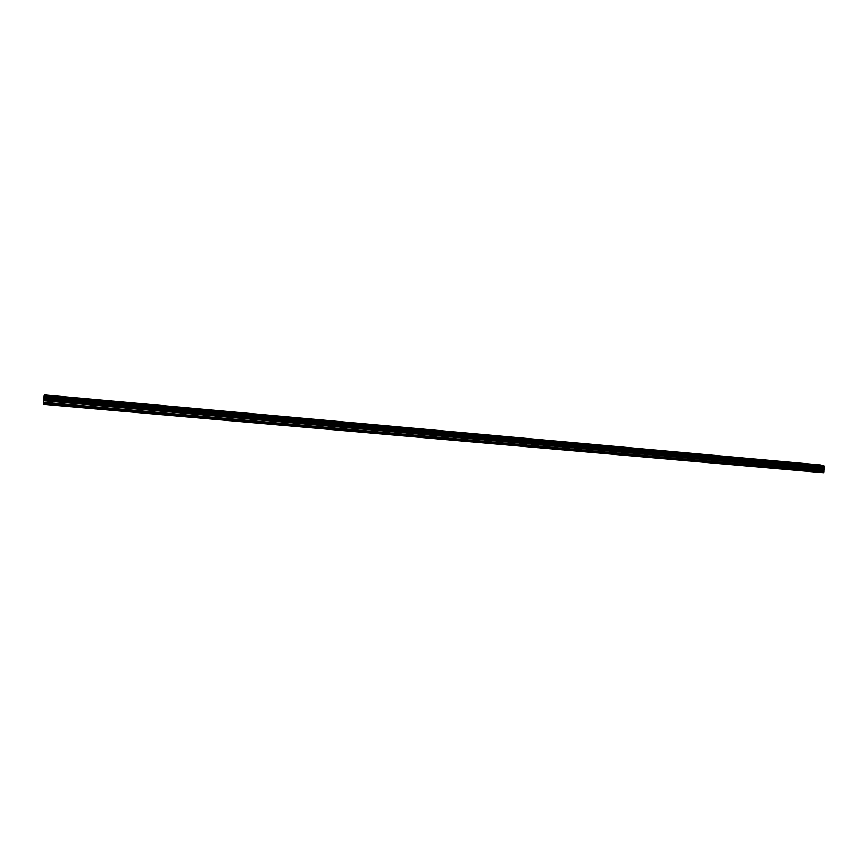 <?xml version="1.0" encoding="UTF-8"?>
<svg xmlns="http://www.w3.org/2000/svg" width="868" height="868" viewBox="0 0 868 868"><rect width="100%" height="100%" fill="white"/><g stroke="black" fill="none" stroke-linecap="round" stroke-linejoin="round"><path stroke-width="1.3" d="M52.297 395.992L56.973 396.481M82.438 398.803L87.06 399.302M112.341 401.493L117.039 401.906M114.717 401.396L116.898 401.993L114.652 401.993L112.482 401.396L114.717 401.396M141.842 404.141L146.475 404.575M144.142 404.054L146.334 404.651L141.972 404.054L144.142 404.054M170.953 406.756L175.531 407.2M173.177 406.669L175.401 407.276L171.094 406.669L173.177 406.669M199.694 409.349L204.208 409.794M201.832 409.262L204.078 409.87L201.832 409.262M228.056 411.899L232.526 412.354M230.128 411.812L232.396 412.43L230.128 411.812M256.06 414.416L260.476 414.882M258.056 414.329L260.357 414.958L258.056 414.329M283.695 416.9L288.078 417.378M285.626 416.824L287.959 417.443L285.626 416.824M311.113 419.287L315.214 419.906M339.735 421.707L342.122 422.347L339.735 421.707M337.945 421.783L342.122 422.336M364.549 424.17L368.813 424.669M366.296 424.105L368.705 424.745L366.296 424.105M390.936 426.47L394.951 427.11M416.89 428.803L420.882 429.454M442.43 431.179L446.488 431.765M467.754 433.457L471.888 433.989M469.262 433.392L471.791 434.043L469.262 433.392M492.764 435.703L496.778 436.311M494.228 435.649L496.789 436.3L494.228 435.649M517.48 437.928L521.57 438.481M518.901 437.873L521.484 438.535L518.901 437.873M541.903 440.13L545.874 440.738M566.11 442.246L570.07 442.864M589.947 444.394L593.896 445.013M613.426 446.564L617.441 447.139M614.674 446.51L617.365 447.194L614.674 446.51M636.786 448.615L640.703 449.244M659.799 450.676L663.64 451.371M682.541 452.738L686.382 453.421M705.022 454.756L708.852 455.45M727.254 456.763L731.084 457.447M749.225 458.738L753.055 459.432M770.958 460.702L774.831 461.353M792.43 462.633L796.303 463.295M813.62 464.586L817.548 465.215M814.564 464.554L817.493 465.248L814.564 464.554M824.188 466.062L44.138 395.808L44.626 394.918L821.041 465.009L824.253 466.246L44.105 396.025L43.4 404.293L823.699 472.767L43.4 403.88M823.699 472.767L824.253 466.246M824.274 466.398L44.094 396.199M823.906 468.579L43.877 398.846M823.84 468.698L43.867 398.998M824.513 467.136L43.975 397.045M824.557 467.201L43.964 397.132M824.589 467.288L43.953 397.219M824.6 467.44L43.932 397.403M824.524 467.852L43.888 397.913M824.47 467.982L43.877 398.065M824.426 468.036L43.877 398.141M824.361 468.069L43.877 398.184M823.624 468.926L43.867 399.302M823.515 469.187L43.845 399.616M823.417 469.805L43.791 400.365M823.428 470.098L43.747 400.723M823.862 471.422L43.541 402.253M823.873 471.725L43.508 402.611"/></g></svg>
